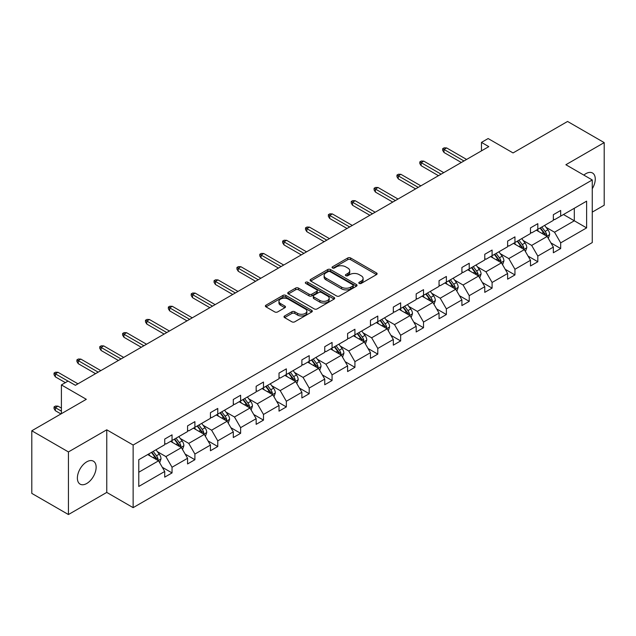 <?xml version="1.0" encoding="UTF-8"?>
<svg xmlns="http://www.w3.org/2000/svg" width="636" height="636" viewBox="0 0 636 636"><rect width="100%" height="100%" fill="white"/><g stroke="black" fill="none" stroke-linecap="round" stroke-linejoin="round"><path stroke-width="0.95" d="M359.221 283.418A1.423 0.819 0 0 0 361.232 283.418L376.52 274.593A2.035 1.177 0 0 0 377.116 273.766A2.035 1.177 0 0 0 376.52 272.939L350.627 257.985A2.035 1.177 0 0 0 347.749 257.985L332.469 266.81A1.423 0.819 0 0 0 332.048 267.39A1.423 0.819 0 0 0 332.469 267.971A1.423 0.819 0 0 0 334.48 267.971L336.46 266.834A6.511 3.76 0 0 1 345.666 266.834L347.82 268.074A6.511 3.76 0 0 1 349.728 270.737A6.511 3.76 0 0 1 347.82 273.393L345.841 274.537A1.423 0.819 0 0 0 345.428 275.118A1.423 0.819 0 0 0 345.841 275.698A1.423 0.819 0 0 0 347.86 275.698L349.832 274.553A6.511 3.76 0 0 1 359.038 274.553L361.2 275.801A6.511 3.76 0 0 1 363.108 278.457A6.511 3.76 0 0 1 361.2 281.112L359.221 282.257A1.423 0.819 0 0 0 358.799 282.837A1.423 0.819 0 0 0 359.221 283.418L359.221 282.257M86.75 483.487A13.261 7.656 120 0 0 95.416 471.801A13.261 7.656 120 0 0 93.389 461.172A13.261 7.656 120 0 0 86.75 461.831A13.261 7.656 120 0 0 78.093 473.518A13.261 7.656 120 0 0 80.12 484.147A13.261 7.656 120 0 0 86.75 483.487M592.259 188.757A13.261 7.656 120 0 0 592.514 173.008A13.261 7.656 120 0 0 585.883 173.66A13.261 7.656 120 0 0 583.84 175.107M592.259 212.114L604.2 205.221L604.2 142.607L567.566 121.46L513.053 152.934L488.138 138.553L481.468 142.4L481.468 150.859M68.434 514.54L106.761 492.415L106.761 429.809L68.434 451.934L68.434 514.54L31.8 493.393L31.8 430.779L86.313 399.305L61.406 384.923L61.406 413.686M68.434 451.934L31.8 430.779M284.602 315.957A2.035 1.177 0 0 0 284.006 316.784A2.035 1.177 0 0 0 284.602 317.618L291.868 321.808A2.035 1.177 0 0 0 294.746 321.808L311.72 312.006A2.035 1.177 0 0 0 312.316 311.179A2.035 1.177 0 0 0 311.72 310.344L285.826 295.398A2.035 1.177 0 0 0 282.948 295.398L265.975 305.2A2.035 1.177 0 0 0 265.379 306.027A2.035 1.177 0 0 0 265.975 306.862L274.752 311.926A2.035 1.177 0 0 0 277.622 311.926L284.888 307.729A2.035 1.177 0 0 0 285.485 306.902A2.035 1.177 0 0 0 284.888 306.075L280.54 303.563A5.438 3.14 0 0 1 278.942 301.337A5.438 3.14 0 0 1 282.305 298.435A5.438 3.14 0 0 1 288.235 299.119L305.28 308.961A5.438 3.14 0 0 1 306.87 311.179A5.438 3.14 0 0 1 303.515 314.081A5.438 3.14 0 0 1 297.584 313.397L294.746 311.759A2.035 1.177 0 0 0 291.868 311.759L284.602 315.957L284.602 317.618M61.406 384.923L68.068 381.075L75.398 385.305L488.798 146.63L481.468 142.4M106.761 429.809L133.139 445.033L592.259 179.964L592.259 242.57L133.139 507.647L133.139 445.033M604.2 142.607L565.881 164.732L592.259 179.964M336.603 295.978A2.035 1.177 0 0 0 339.481 295.978L356.454 286.184A2.035 1.177 0 0 0 357.05 285.349A2.035 1.177 0 0 0 356.454 284.523L330.561 269.569A2.035 1.177 0 0 0 327.683 269.569L310.71 279.371A2.035 1.177 0 0 0 310.114 280.206A2.035 1.177 0 0 0 310.71 281.033L336.603 295.978M306.314 283.728A1.423 0.819 0 0 1 307.76 283.926L307.76 282.233L334.083 297.433A2.035 1.177 0 0 1 334.679 298.268A2.035 1.177 0 0 1 334.083 299.095L317.11 308.897A2.035 1.177 0 0 1 314.232 308.897L288.339 293.943L288.339 292.282A2.035 1.177 0 0 0 287.742 293.117A2.035 1.177 0 0 0 288.339 293.943M288.339 292.282L295.605 288.092A2.035 1.177 0 0 1 298.483 288.092L308.985 294.15A2.035 1.177 0 0 0 311.863 294.15L316.68 291.375A2.035 1.177 0 0 0 317.277 290.541A2.035 1.177 0 0 0 316.68 289.714L305.749 283.402A1.423 0.819 0 0 1 305.328 282.821A1.423 0.819 0 0 1 306.21 282.058A1.423 0.819 0 0 1 307.76 282.233M138.775 459.717L164.716 444.739L164.716 439.071L172.046 434.841L172.046 440.51L187.572 431.542L187.572 425.874L194.902 421.644L194.902 427.312L210.436 418.345L210.436 412.677L217.766 408.447L217.766 414.115L233.301 405.148L233.301 399.472L240.623 395.242L240.623 400.911L256.157 391.943L256.157 386.275L263.487 382.045L263.487 387.714L279.021 378.746L279.021 373.078L286.343 368.848L286.343 374.517L301.877 365.549L301.877 359.881L309.207 355.651L309.207 361.32L324.742 352.352L324.742 346.684L332.072 342.454L332.072 348.123L347.606 339.155L347.606 333.487L354.928 329.249L354.928 334.918L370.462 325.95L370.462 320.282L377.792 316.052L377.792 321.721L393.326 312.753L393.326 307.085L400.648 302.855L400.648 308.524L416.183 299.556L416.183 293.888L423.512 289.658L423.512 295.327L439.047 286.359L439.047 280.691L446.369 276.461L446.369 282.13L461.903 273.162L461.903 267.494L469.233 263.256L469.233 268.925L484.767 259.957L484.767 254.289L492.097 250.059L492.097 255.728L507.631 246.76L507.631 241.092L514.953 236.862L514.953 242.531L530.488 233.563L530.488 227.895L537.817 223.665L537.817 229.334L553.352 220.366L553.352 214.698L560.674 210.468L560.674 216.137L586.615 201.159L586.615 227.895L560.674 242.873L560.674 248.541L553.352 252.77L553.352 247.102L537.817 256.07L537.817 261.738L530.488 265.967L530.488 260.299L514.953 269.267L514.953 274.935L507.631 279.164L507.631 273.496L492.097 282.464L492.097 288.132L484.767 292.361L484.767 286.693L469.233 295.661L469.233 301.337L461.903 305.566L461.903 299.898L446.369 308.865L446.369 314.534L439.047 318.763L439.047 313.095L423.512 322.062L423.512 327.731L416.183 331.96L416.183 326.292L400.648 335.259L400.648 340.928L393.326 345.157L393.326 339.489L377.792 348.456L377.792 354.125L370.462 358.354L370.462 352.686L354.928 361.653L354.928 367.322L347.606 371.559L347.606 365.891L332.072 374.858L332.072 380.527L324.742 384.756L324.742 379.088L309.207 388.055L309.207 393.724L301.877 397.953L301.877 392.285L286.343 401.252L286.343 406.921L279.021 411.15L279.021 405.482L263.487 414.449L263.487 420.118L256.157 424.347L256.157 418.679L240.623 427.646L240.623 433.315L233.301 437.552L233.301 431.884L217.766 440.851L217.766 446.52L210.436 450.749L210.436 445.081L194.902 454.048L194.902 459.717L187.572 463.946L187.572 458.278L172.046 467.245L172.046 472.914L164.716 477.143L164.716 471.475L138.775 486.453L138.775 459.717M170.575 441.352L181.419 447.617L165.885 456.584L157.402 451.687M165.885 456.584L172.046 467.245M181.419 447.617L187.572 458.278M164.716 443.387L165.885 444.063L172.046 440.51M193.439 428.155L204.283 434.42L188.749 443.387L180.266 438.49M188.749 443.387L194.902 454.048M204.283 434.42L210.436 445.081M187.572 430.19L188.749 430.866L194.902 427.312M216.296 414.958L227.139 421.223L211.613 430.19L203.13 425.293M211.613 430.19L217.766 440.851M227.139 421.223L233.301 431.884M210.436 416.985L211.613 417.669L217.766 414.115M239.16 401.761L250.004 408.018L234.469 416.993L225.987 412.096M234.469 416.993L240.623 427.646M250.004 408.018L256.157 418.679M233.301 403.788L234.469 404.464L240.623 400.911M262.016 388.564L272.868 394.821L257.334 403.788L248.851 398.891M257.334 403.788L263.487 414.449M272.868 394.821L279.021 405.482M256.157 390.591L257.334 391.267L263.487 387.714M284.88 375.359L295.724 381.624L280.19 390.591L271.707 385.694M280.19 390.591L286.343 401.252M295.724 381.624L301.877 392.285M279.021 377.394L280.19 378.07L286.343 374.517M307.745 362.162L318.588 368.427L303.054 377.394L294.571 372.497M303.054 377.394L309.207 388.055M318.588 368.427L324.742 379.088M301.877 364.197L303.054 364.873L309.207 361.32M330.601 348.965L341.445 355.23L325.91 364.197L317.428 359.3M325.91 364.197L332.072 374.858M341.445 355.23L347.606 365.891M324.742 350.993L325.91 351.676L332.072 348.123M353.465 335.768L364.309 342.025L348.774 351L340.292 346.103M348.774 351L354.928 361.653M364.309 342.025L370.462 352.686M347.606 337.796L348.774 338.471L354.928 334.918M376.321 322.571L387.165 328.828L371.639 337.796L363.156 332.898M371.639 337.796L377.792 348.456M387.165 328.828L393.326 339.489M370.462 324.599L371.639 325.274L377.792 321.721M399.185 309.366L410.029 315.631L394.495 324.599L386.012 319.701M394.495 324.599L400.648 335.259M410.029 315.631L416.183 326.292M393.326 311.401L394.495 312.077L400.648 308.524M422.05 296.169L432.893 302.434L417.359 311.401L408.876 306.504M417.359 311.401L423.512 322.062M432.893 302.434L439.047 313.095M416.183 298.205L417.359 298.88L423.512 295.327M444.906 282.972L455.75 289.237L440.215 298.205L431.733 293.307M440.215 298.205L446.369 308.865M455.75 289.237L461.903 299.898M439.047 285L440.215 285.683L446.369 282.13M467.77 269.775L478.614 276.032L463.08 285.007L454.597 280.11M463.08 285.007L469.233 295.661M478.614 276.032L484.767 286.693M461.903 271.803L463.08 272.478L469.233 268.925M490.626 256.578L501.47 262.835L485.936 271.803L477.461 266.905M485.936 271.803L492.097 282.464M501.47 262.835L507.631 273.496M484.767 258.606L485.936 259.281L492.097 255.728M513.49 243.373L524.334 249.638L508.8 258.606L500.317 253.708M508.8 258.606L514.953 269.267M524.334 249.638L530.488 260.299M507.631 245.409L508.8 246.084L514.953 242.531M536.347 230.176L547.191 236.441L531.664 245.409L523.182 240.511M531.664 245.409L537.817 256.07M547.191 236.441L553.352 247.102M530.488 232.212L531.664 232.887L537.817 229.334M563.464 214.523L574.308 220.787L554.52 232.212L546.038 227.314M554.52 232.212L560.674 242.873M586.615 227.895L574.308 220.787L574.308 208.266L586.615 201.159M106.761 492.415L133.139 507.647M553.352 219.007L554.52 219.69L560.674 216.137M138.775 472.238L158.563 460.814L147.719 454.557M158.563 460.814L164.716 471.475M550.935 242.912L560.674 248.541M528.071 256.109L537.817 261.738M505.207 269.306L514.953 274.935M482.35 282.511L492.097 288.132M459.486 295.708L469.233 301.337M436.63 308.905L446.369 314.534M413.766 322.102L423.512 327.731M390.909 335.299L400.648 340.928M368.045 348.504L377.792 354.125M345.181 361.701L354.928 367.322M322.325 374.898L332.072 380.527M299.461 388.095L309.207 393.724M276.604 401.292L286.343 406.921M253.74 414.497L263.487 420.118M230.876 427.694L240.623 433.315M208.02 440.891L217.766 446.52M185.156 454.088L194.902 459.717M162.299 467.285L172.046 472.914M359.785 283.624L361.2 282.805A6.511 3.76 0 0 0 363.108 280.15L363.108 278.457M349.728 270.737L349.728 272.431A6.511 3.76 0 0 1 347.82 275.086L346.413 275.897M376.488 274.609L350.627 259.679A2.035 1.177 0 0 0 347.749 259.679L333.033 268.177M356.454 284.523L356.454 286.184L330.561 271.262A2.035 1.177 0 0 0 327.683 271.262L310.734 281.048L310.71 279.371M352.853 285.93A1.423 0.819 0 0 0 353.274 285.349A1.423 0.819 0 0 0 352.853 284.769L330.132 271.651A1.423 0.819 0 0 0 328.112 271.651L326.03 272.852A6.511 3.76 0 0 0 324.122 275.507A6.511 3.76 0 0 0 326.03 278.171L341.564 287.138A6.511 3.76 0 0 0 350.77 287.138L352.853 285.93L352.853 287.623A1.423 0.819 0 0 0 353.274 287.043L353.274 285.349M324.122 275.507L324.122 277.201A6.511 3.76 0 0 0 326.03 279.856L326.03 278.171M352.853 287.623L350.77 288.831A6.511 3.76 0 0 1 341.564 288.831L326.03 279.856M288.37 293.959L295.605 289.785L295.605 288.092M317.277 290.541L317.277 292.234A2.035 1.177 0 0 1 316.68 293.061L311.863 295.843A2.035 1.177 0 0 1 308.985 295.843L298.483 289.785A2.035 1.177 0 0 0 295.605 289.785M307.76 283.926L334.059 299.111M319.876 300.446A5.438 3.14 0 0 0 325.807 301.122A5.438 3.14 0 0 0 329.17 298.22A5.438 3.14 0 0 0 327.572 296.002L321.57 292.536A2.035 1.177 0 0 0 318.692 292.536L313.874 295.319A2.035 1.177 0 0 0 313.278 296.145A2.035 1.177 0 0 0 313.874 296.98L319.876 300.446L319.876 302.14A5.438 3.14 0 0 0 325.807 302.815A5.438 3.14 0 0 0 329.17 299.914L329.17 298.22M313.278 296.145L313.278 297.839A2.035 1.177 0 0 0 313.874 298.674L313.874 296.98M319.876 302.14L313.874 298.674M306.87 311.179L306.87 312.872A5.438 3.14 0 0 1 303.515 315.774A5.438 3.14 0 0 1 297.584 315.09L294.746 313.453A2.035 1.177 0 0 0 291.868 313.453L284.626 317.626M278.942 301.337L278.942 303.03A5.438 3.14 0 0 0 280.54 305.248L280.54 303.563M284.864 307.745L280.54 305.248M311.688 312.022L285.826 297.091A2.035 1.177 0 0 0 282.948 297.091L265.999 306.878M548.312 238.365L549.655 234.477A5.493 3.172 -120 0 0 547.906 229.803L544.615 225.406M538.716 231.544L537.285 229.636M546.388 235.972L546.69 234.708A5.493 3.172 -120 0 0 545.116 231.409L541.832 227.012M540.449 227.807L544.074 232.641A2.798 1.614 60 0 1 544.583 233.492L546.69 234.708M540.067 228.03L543.359 232.426A5.493 3.172 60 0 1 544.726 235.018M463.954 160.972L444 149.444L444 152.497L442.68 150.374L442.68 148.689L444 149.444L446.639 147.926L466.593 159.445M444 152.497L461.323 162.49M442.68 148.689L444.143 147.838L446.639 147.926M525.447 251.57L526.799 247.674A5.493 3.172 -120 0 0 525.042 243L521.751 238.603M515.852 244.741L514.429 242.841M523.523 249.169L523.833 247.913A5.493 3.172 -120 0 0 522.259 244.606L518.968 240.217M517.593 241.012L521.21 245.846A2.798 1.614 60 0 1 521.719 246.689L523.833 247.913M517.211 241.227L520.502 245.623A5.493 3.172 60 0 1 521.87 248.215M502.583 264.767L503.935 260.871A5.493 3.172 -120 0 0 502.178 256.197L498.894 251.808M492.987 257.938L491.564 256.038M500.659 262.366L500.969 261.11A5.493 3.172 -120 0 0 499.395 257.803L496.104 253.414M494.728 254.209L498.354 259.043A2.798 1.614 60 0 1 498.863 259.893L500.969 261.11M494.347 254.432L497.638 258.82A5.493 3.172 60 0 1 499.006 261.412M441.098 174.169L421.135 162.649L421.135 165.694L419.816 163.579L419.816 161.886L421.135 162.649L423.775 161.123L443.737 172.642M421.135 165.694L438.458 175.695M419.816 161.886L421.286 161.035L423.775 161.123M418.234 187.366L398.279 175.846L398.279 178.891L396.959 176.776L396.959 175.083L398.279 175.846L400.911 174.32L420.873 185.847M398.279 178.891L415.594 188.892M396.959 175.083L398.422 174.24L400.911 174.32M479.727 277.964L481.07 274.068A5.493 3.172 -120 0 0 479.321 269.394L476.03 265.005M470.131 271.135L468.7 269.235M477.803 275.571L478.105 274.307A5.493 3.172 -120 0 0 476.539 271L473.248 266.611M471.872 267.406L475.49 272.24A2.798 1.614 60 0 1 475.998 273.09L478.105 274.307M471.491 267.629L474.774 272.017A5.493 3.172 60 0 1 476.149 274.609M395.377 200.563L375.415 189.043L375.415 192.088L374.095 189.973L374.095 188.28L375.415 189.043L378.054 187.517L398.009 199.044M375.415 192.088L392.738 202.089M374.095 188.28L375.566 187.437L378.054 187.517M456.863 291.161L458.214 287.273A5.493 3.172 -120 0 0 456.457 282.591L453.166 278.202M447.267 284.34L445.844 282.432M454.939 288.768L455.249 287.504A5.493 3.172 -120 0 0 453.675 284.205L450.383 279.808M449.008 280.603L452.633 285.437A2.798 1.614 60 0 1 453.142 286.287L455.249 287.504M448.626 280.826L451.918 285.214A5.493 3.172 60 0 1 453.285 287.814M372.513 213.768L352.559 202.24L352.559 205.285L351.239 203.17L351.239 201.477L352.559 202.24L355.19 200.722L375.153 212.241M352.559 205.285L369.874 215.286M351.239 201.477L352.702 200.634L355.19 200.722M434.006 304.358L435.35 300.47A5.493 3.172 -120 0 0 433.601 295.796L430.31 291.399M424.411 297.537L422.98 295.629M432.083 301.965L432.385 300.701A5.493 3.172 -120 0 0 430.818 297.402L427.527 293.005M426.152 293.8L429.769 298.634A2.798 1.614 60 0 1 430.278 299.484L432.385 300.701M425.762 294.023L429.054 298.419A5.493 3.172 60 0 1 430.421 301.011M349.657 226.965L329.694 215.437L329.694 218.49L328.375 216.367L328.375 214.682L329.694 215.437L332.334 213.919L352.288 225.438M329.694 218.49L347.018 228.483M328.375 214.682L329.838 213.831L332.334 213.919M411.142 317.563L412.494 313.667A5.493 3.172 -120 0 0 410.737 308.993L407.445 304.596M401.547 310.734L400.124 308.834M409.218 315.162L409.528 313.906A5.493 3.172 -120 0 0 407.954 310.599L404.663 306.21M403.288 307.005L406.913 311.839A2.798 1.614 60 0 1 407.414 312.681L409.528 313.906M402.906 307.22L406.197 311.616A5.493 3.172 60 0 1 407.565 314.208M326.793 240.162L306.83 228.642L306.83 231.687L305.511 229.572L305.511 227.879L306.83 228.642L309.47 227.116L329.432 238.635M306.83 231.687L324.153 241.688M305.511 227.879L306.981 227.028L309.47 227.116M388.286 330.76L389.63 326.864A5.493 3.172 -120 0 0 387.88 322.19L384.589 317.801M378.69 323.931L377.259 322.031M386.354 328.359L386.664 327.103A5.493 3.172 -120 0 0 385.09 323.796L381.807 319.407M380.423 320.202L384.049 325.036A2.798 1.614 60 0 1 384.557 325.886L386.664 327.103M380.042 320.425L383.333 324.813A5.493 3.172 60 0 1 384.7 327.405M303.929 253.359L283.974 241.839L283.974 244.884L282.654 242.769L282.654 241.076L283.974 241.839L286.613 240.313L306.568 251.84M283.974 244.884L301.297 254.885M282.654 241.076L284.117 240.233L286.613 240.313M365.422 343.957L366.765 340.061A5.493 3.172 -120 0 0 365.016 335.387L361.725 330.998M355.826 337.128L354.403 335.228M363.498 341.564L363.808 340.3A5.493 3.172 -120 0 0 362.234 336.993L358.942 332.604M357.567 333.399L361.184 338.233A2.798 1.614 60 0 1 361.693 339.083L363.808 340.3M357.186 333.622L360.477 338.01A5.493 3.172 60 0 1 361.844 340.602M281.072 266.556L261.11 255.036L261.11 258.081L259.79 255.966L259.79 254.273L261.11 255.036L263.749 253.51L283.712 265.037M261.11 258.081L278.433 268.082M259.79 254.273L261.261 253.43L263.749 253.51M342.558 357.154L343.909 353.266A5.493 3.172 -120 0 0 342.152 348.584L338.869 344.195M332.962 350.333L331.539 348.425M340.634 354.761L340.944 353.497A5.493 3.172 -120 0 0 339.37 350.197L336.078 345.801M334.703 346.596L338.328 351.43A2.798 1.614 60 0 1 338.837 352.28L340.944 353.497M334.321 346.819L337.613 351.207A5.493 3.172 60 0 1 338.98 353.807M319.701 370.351L321.045 366.463A5.493 3.172 -120 0 0 319.296 361.789L316.005 357.392M310.106 363.53L308.675 361.622M317.777 367.958L318.08 366.694A5.493 3.172 -120 0 0 316.513 363.395L313.222 358.998M311.847 359.793L315.464 364.627A2.798 1.614 60 0 1 315.973 365.477L318.08 366.694M311.465 360.016L314.748 364.412A5.493 3.172 60 0 1 316.124 367.004M296.837 383.556L298.189 379.66A5.493 3.172 -120 0 0 296.432 374.986L293.14 370.589M287.241 376.727L285.818 374.827M294.913 381.155L295.223 379.899A5.493 3.172 -120 0 0 293.649 376.591L290.358 372.203M288.983 372.998L292.608 377.832A2.798 1.614 60 0 1 293.117 378.674L295.223 379.899M288.601 373.213L291.892 377.609A5.493 3.172 60 0 1 293.26 380.201M273.981 396.753L275.324 392.857A5.493 3.172 -120 0 0 273.575 388.183L270.284 383.794M264.385 389.924L262.954 388.024M272.057 394.352L272.359 393.096A5.493 3.172 -120 0 0 270.785 389.789L267.502 385.4M266.126 386.195L269.744 391.029A2.798 1.614 60 0 1 270.252 391.879L272.359 393.096M265.737 386.41L269.028 390.806A5.493 3.172 60 0 1 270.395 393.398M251.117 409.95L252.468 406.054A5.493 3.172 -120 0 0 250.711 401.38L247.42 396.991M241.521 403.121L240.098 401.221M249.193 407.557L249.503 406.293A5.493 3.172 -120 0 0 247.929 402.986L244.637 398.597M243.262 399.392L246.879 404.226A2.798 1.614 60 0 1 247.388 405.076L249.503 406.293M242.88 399.615L246.172 404.003A5.493 3.172 60 0 1 247.539 406.595M228.26 423.147L229.604 419.259A5.493 3.172 -120 0 0 227.855 414.577L224.564 410.188M218.665 416.326L217.234 414.418M226.329 420.754L226.639 419.49A5.493 3.172 -120 0 0 225.065 416.19L221.773 411.794M220.398 412.589L224.023 417.423A2.798 1.614 60 0 1 224.532 418.273L226.639 419.49M220.016 412.812L223.308 417.2A5.493 3.172 60 0 1 224.675 419.8M258.208 279.76L238.254 268.233L238.254 271.278L236.934 269.163L236.934 267.47L238.254 268.233L240.885 266.715L260.847 278.234M238.254 271.278L255.569 281.279M236.934 267.47L238.397 266.627L240.885 266.715M235.352 292.958L215.389 281.43L215.389 284.475L214.07 282.36L214.07 280.675L215.389 281.43L218.029 279.912L237.983 291.431M215.389 284.475L232.712 294.476M214.07 280.675L215.54 279.824L218.029 279.912M212.488 306.155L192.533 294.635L192.533 297.68L191.213 295.565L191.213 293.872L192.533 294.635L195.165 293.109L215.127 304.628M192.533 297.68L209.848 307.681M191.213 293.872L192.676 293.021L195.165 293.109M189.631 319.351L169.669 307.832L169.669 310.877L168.349 308.762L168.349 307.069L169.669 307.832L172.308 306.306L192.263 317.833M169.669 310.877L186.992 320.878M168.349 307.069L169.812 306.226L172.308 306.306M166.767 332.549L146.805 321.029L146.805 324.074L145.485 321.959L145.485 320.266L146.805 321.029L149.444 319.503L169.407 331.03M146.805 324.074L164.128 334.075M145.485 320.266L146.956 319.423L149.444 319.503M143.903 345.753L123.948 334.226L123.948 337.271L122.629 335.156L122.629 333.463L123.948 334.226L126.588 332.708L146.542 344.227M123.948 337.271L141.272 347.272M122.629 333.463L124.092 332.62L126.588 332.708M205.396 436.344L206.74 432.456A5.493 3.172 -120 0 0 204.991 427.782L201.699 423.385M195.801 429.523L194.37 427.615M203.472 433.951L203.782 432.687A5.493 3.172 -120 0 0 202.208 429.387L198.917 424.991M197.542 425.786L201.159 430.62A2.798 1.614 60 0 1 201.668 431.47L203.782 432.687M197.16 426.009L200.451 430.405A5.493 3.172 60 0 1 201.819 432.997M121.047 358.95L101.084 347.423L101.084 350.468L99.765 348.353L99.765 346.668L101.084 347.423L103.724 345.905L123.686 357.424M101.084 350.468L118.407 360.469M99.765 346.668L101.235 345.817L103.724 345.905M182.532 449.549L183.884 445.653A5.493 3.172 -120 0 0 182.127 440.979L178.843 436.582M172.936 442.72L171.513 440.812M180.608 447.148L180.918 445.892A5.493 3.172 -120 0 0 179.344 442.584L176.053 438.196M174.677 438.991L178.303 443.817A2.798 1.614 60 0 1 178.811 444.667L180.918 445.892M174.296 439.206L177.587 443.602A5.493 3.172 60 0 1 178.954 446.194M98.183 372.147L78.228 360.628L78.228 363.673L76.908 361.558L76.908 359.865L78.228 360.628L80.859 359.101L100.822 370.621M78.228 363.673L95.543 373.674M76.908 359.865L78.371 359.014L80.859 359.101M159.676 462.746L161.019 458.85A5.493 3.172 -120 0 0 159.27 454.176L155.979 449.787M150.08 455.917L148.649 454.017M157.752 460.345L158.054 459.089A5.493 3.172 -120 0 0 156.488 455.781L153.196 451.393M151.821 452.188L155.438 457.022A2.798 1.614 60 0 1 155.947 457.872L158.054 459.089M151.44 452.403L154.723 456.799A5.493 3.172 60 0 1 156.098 459.391M55.364 410.713L54.044 408.598L54.044 406.905L55.507 406.062L58.003 406.142L55.364 407.668L55.364 410.713L60.961 413.941M54.044 406.905L61.406 411.15M58.003 406.142L61.406 408.105M67.996 381.115L55.364 373.825L55.364 376.87L54.044 374.755L54.044 373.062L55.364 373.825L58.003 372.299L77.958 383.826M55.364 376.87L65.357 382.641M54.044 373.062L55.507 372.219L58.003 372.299M361.2 282.805L361.2 281.112M345.841 275.698L345.841 274.537M347.82 275.086L347.82 273.393M332.469 267.971L332.469 266.81M347.749 259.679L347.749 257.985M350.627 259.679L350.627 257.985M376.52 274.593L376.52 272.939M327.683 271.262L327.683 269.569M330.561 271.262L330.561 269.569M341.564 288.831L341.564 287.138M350.77 288.831L350.77 287.138M298.483 289.785L298.483 288.092M308.985 295.843L308.985 294.15M311.863 295.843L311.863 294.15M316.68 293.061L316.68 291.375M334.083 299.095L334.083 297.433M291.868 313.453L291.868 311.759M294.746 313.453L294.746 311.759M297.584 315.09L297.584 313.397M284.888 307.729L284.888 306.075M265.975 306.862L265.975 305.2M282.948 297.091L282.948 295.398M285.826 297.091L285.826 295.398M311.72 312.006L311.72 310.344M546.801 236.21L549.623 234.581M545.116 231.409L547.906 229.803M541.8 233.325L543.359 232.426M523.937 249.407L526.759 247.778M522.259 244.606L525.042 243M518.936 246.522L520.502 245.623M501.081 262.612L503.895 260.983M499.395 257.803L502.178 256.197M496.08 259.719L497.638 258.82M478.216 275.809L481.039 274.18M476.539 271L479.321 269.394M473.216 272.924L474.774 272.017M455.352 289.006L458.174 287.377M453.675 284.205L456.457 282.591M450.352 286.12L451.918 285.214M432.496 302.203L435.318 300.574M430.818 297.402L433.601 295.796M427.495 299.317L429.054 298.419M409.632 315.4L412.454 313.771M407.954 310.599L410.737 308.993M404.631 312.515L406.197 311.616M386.775 328.597L389.598 326.976M385.09 323.796L387.88 322.19M381.775 325.712L383.333 324.813M363.911 341.802L366.734 340.173M362.234 336.993L365.016 335.387M358.911 338.916L360.477 338.01M341.055 354.999L343.869 353.37M339.37 350.197L342.152 348.584M336.054 352.113L337.613 351.207M318.191 368.196L321.013 366.567M316.513 363.395L319.296 361.789M313.19 365.31L314.748 364.412M295.327 381.393L298.149 379.764M293.649 376.591L296.432 374.986M290.326 378.507L291.892 377.609M272.47 394.59L275.293 392.969M270.785 389.789L273.575 388.183M267.47 391.704L269.028 390.806M249.606 407.795L252.428 406.166M247.929 402.986L250.711 401.38M244.606 404.909L246.172 404.003M226.75 420.992L229.564 419.363M225.065 416.19L227.855 414.577M221.749 418.106L223.308 417.2M203.886 434.189L206.708 432.56M202.208 429.387L204.991 427.782M198.885 431.303L200.451 430.405M181.029 447.386L183.844 445.757M179.344 442.584L182.127 440.979M176.029 444.5L177.587 443.602M158.165 460.583L160.988 458.961M156.488 455.781L159.27 454.176M153.165 457.697L154.723 456.799"/></g></svg>
